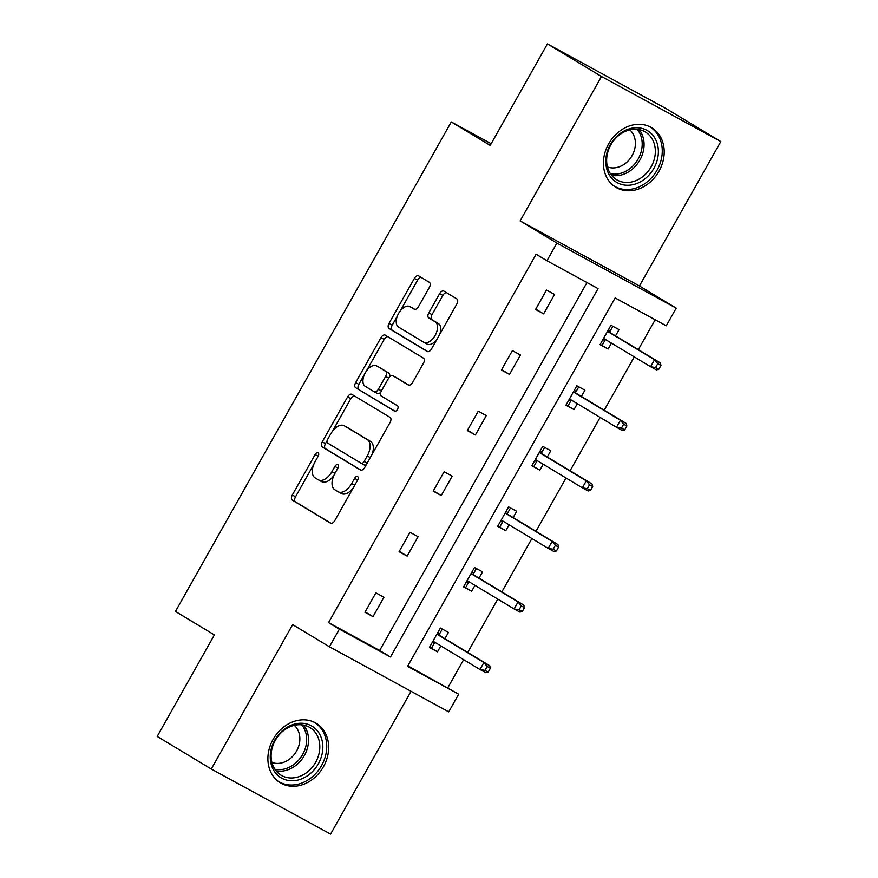 <?xml version="1.0" encoding="UTF-8"?>
<svg xmlns="http://www.w3.org/2000/svg" width="878" height="878" viewBox="0 0 878 878"><rect width="100%" height="100%" fill="white"/><g stroke="black" fill="none" stroke-linecap="round" stroke-linejoin="round"><path stroke-width="1.32" d="M318.11 452.763A3.062 1.734 -61.4 0 0 318.077 452.741A3.062 1.734 -61.4 0 0 315.125 454.53L292.308 495.016A4.379 2.48 -61.4 0 0 292.286 500.109L330.512 523.145A4.379 2.48 -61.4 0 0 330.556 523.178A4.379 2.48 -61.4 0 0 334.781 520.61L357.587 480.134A3.062 1.734 -61.4 0 0 357.609 476.567A3.062 1.734 -61.4 0 0 357.576 476.545A3.062 1.734 -61.4 0 0 354.624 478.334L351.672 483.58A13.993 7.924 -61.4 0 1 338.173 491.768A13.993 7.924 -61.4 0 1 337.997 491.68L334.814 489.759A13.993 7.924 -61.4 0 1 334.891 473.461L337.843 468.226A3.062 1.734 -61.4 0 0 337.865 464.66A3.062 1.734 -61.4 0 0 337.821 464.649A3.062 1.734 -61.4 0 0 334.869 466.437L331.917 471.673A13.993 7.924 -61.4 0 1 318.418 479.871A13.993 7.924 -61.4 0 1 318.253 479.772L315.07 477.851A13.993 7.924 -61.4 0 1 315.147 461.565L318.099 456.33A3.062 1.734 -61.4 0 0 318.11 452.763M658.961 171.276A34.758 28.645 -58.9 0 1 615.873 187.321A34.758 28.645 -58.9 0 1 608.663 143.838A34.758 28.645 -58.9 0 1 651.761 127.782A34.758 28.645 -58.9 0 1 658.961 171.276M323.422 766.757A34.758 28.645 -58.9 0 1 280.323 782.814A34.758 28.645 -58.9 0 1 273.124 739.331A34.758 28.645 -58.9 0 1 316.212 723.274A34.758 28.645 -58.9 0 1 323.422 766.757M720.805 141.567L601.496 76.496L520.127 220.905L639.436 285.976L720.805 141.567L666.72 108.971L547.422 43.9L490.22 145.408L451.281 121.943L175.457 611.45L214.397 634.926L157.195 736.433L211.28 769.029L330.578 834.1L411.047 691.304M547.422 43.9L601.496 76.496M429.342 287.424A4.379 2.48 -61.4 0 0 429.364 282.332L418.641 275.868A4.379 2.48 -61.4 0 0 418.586 275.835A4.379 2.48 -61.4 0 0 414.372 278.403L389.031 323.356A4.379 2.48 -61.4 0 0 389.009 328.449L427.235 351.485A4.379 2.48 -61.4 0 0 427.29 351.518A4.379 2.48 -61.4 0 0 431.504 348.961L456.834 303.997A4.379 2.48 -61.4 0 0 456.867 298.904L443.906 291.101A4.379 2.48 -61.4 0 0 443.851 291.068A4.379 2.48 -61.4 0 0 439.637 293.625L428.793 312.875A4.379 2.48 -61.4 0 0 428.771 317.957L435.192 321.831A11.699 6.629 -61.4 0 1 435.203 335.319A11.699 6.629 -61.4 0 1 423.854 342.299A11.699 6.629 -61.4 0 1 423.712 342.222L398.546 327.055A11.699 6.629 -61.4 0 1 398.535 313.556A11.699 6.629 -61.4 0 1 409.894 306.587A11.699 6.629 -61.4 0 1 410.037 306.663L414.229 309.199A4.379 2.48 -61.4 0 0 414.284 309.221A4.379 2.48 -61.4 0 0 418.499 306.663L429.342 287.424M407.842 665.842L458.678 694.191L448.724 711.86L329.426 646.79L292.648 624.62L211.28 769.029M329.426 646.79L339.38 629.131L390.48 656.996L598.061 288.61L546.95 260.733L556.904 243.074L676.214 308.134L666.259 325.804L615.149 297.927L407.579 666.325L458.678 694.191M546.95 260.733L536.14 254.214L328.559 622.612L339.38 629.131M520.127 220.905L556.904 243.074M351.869 394.376A4.379 2.48 -61.4 0 0 351.815 394.343A4.379 2.48 -61.4 0 0 347.6 396.9L322.259 441.864A4.379 2.48 -61.4 0 0 322.237 446.957L360.463 469.993A4.379 2.48 -61.4 0 0 360.518 470.026A4.379 2.48 -61.4 0 0 364.732 467.458L390.062 422.494A4.379 2.48 -61.4 0 0 390.084 417.412L351.869 394.376M355.645 382.61L380.986 337.646A4.379 2.48 -61.4 0 1 385.201 335.089A4.379 2.48 -61.4 0 1 385.255 335.122L423.47 358.158A4.379 2.48 -61.4 0 1 423.448 363.251L412.605 382.49A4.379 2.48 -61.4 0 1 408.391 385.047A4.379 2.48 -61.4 0 1 408.336 385.014L392.839 375.674A4.379 2.48 -61.4 0 0 392.784 375.641A4.379 2.48 -61.4 0 0 388.57 378.209L381.37 390.973A4.379 2.48 -61.4 0 0 381.348 396.066L397.493 405.79A3.062 1.734 -61.4 0 1 397.493 409.324A3.062 1.734 -61.4 0 1 394.518 411.145A3.062 1.734 -61.4 0 0 394.518 411.145L355.623 387.703A4.379 2.48 -61.4 0 1 355.645 382.61L358.872 384.366L364.513 374.357M491.175 143.707L451.281 121.943M581.401 396.45L584.935 390.183L576.868 385.793L565.937 405.197L573.992 409.598L566.08 404.934M577.329 403.682L573.992 409.598M513.158 517.559L516.681 511.303L508.625 506.902L497.683 526.317L505.75 530.707L497.837 526.054M509.075 524.803L505.75 530.707M444.916 638.679L448.438 632.423L440.383 628.022L429.441 647.437L437.507 651.827L429.594 647.174M440.833 645.912L437.507 651.827M447.868 687.672L463.65 659.663M467.722 652.431L497.771 599.103M501.854 591.871L531.892 538.543M535.975 531.311L566.014 477.994M570.096 470.751L600.135 417.434M604.218 410.191L634.267 356.874M638.339 349.642L655.175 319.757M479.037 578.119L482.56 571.863L474.504 567.462L463.562 586.877L471.629 591.267L463.716 586.614M474.954 585.352L471.629 591.267M547.279 456.999L550.802 450.743L542.747 446.353L531.805 465.757L539.871 470.158L531.958 465.494M543.208 464.242L539.871 470.158M615.522 335.89L619.056 329.623L610.989 325.233L600.058 344.637L608.114 349.038L600.201 344.374M611.45 343.122L608.114 349.038M639.436 285.976L676.214 308.134M328.559 622.612L379.669 650.477L586.976 282.562M379.669 650.477L390.48 656.996M554.567 294.459L543.625 313.863L535.569 309.473L546.5 290.058L554.567 294.459M520.445 355.019L509.503 374.423L501.437 370.033L512.379 350.618L520.445 355.019M486.313 415.568L475.382 434.983L467.315 430.582L478.258 411.178L486.313 415.568M452.192 476.128L441.261 495.543L433.194 491.142L444.136 471.738L452.192 476.128M418.071 536.688L407.14 556.103L399.073 551.702L410.015 532.298L418.071 536.688M383.949 597.249L373.007 616.652L364.952 612.262L375.883 592.848L383.949 597.249M373.007 616.652L365.149 611.911M407.14 556.103L399.27 551.362M441.261 495.543L433.392 490.802M475.382 434.983L467.513 430.242M509.503 374.423L501.634 369.682M543.625 313.863L535.756 309.122M321.48 481.528A13.993 7.924 -61.4 0 0 321.644 481.627A13.993 7.924 -61.4 0 0 333.914 475.393M341.224 493.436A13.993 7.924 -61.4 0 0 341.388 493.535A13.993 7.924 -61.4 0 0 353.175 487.97M313.775 464.407L295.535 496.772A4.379 2.48 -61.4 0 0 295.513 501.865L331.149 523.354M327.066 440.822L325.486 443.62A4.379 2.48 -61.4 0 0 325.464 448.713L361.099 470.191M354.449 395.923A4.379 2.48 -61.4 0 0 350.816 398.656L332.433 431.307M327.593 439.461A3.062 1.734 -61.4 0 0 327.582 443.028L361.132 463.244A3.062 1.734 -61.4 0 0 361.165 463.266A3.062 1.734 -61.4 0 0 364.118 461.477L367.234 455.956A13.993 7.924 -61.4 0 0 367.311 439.659L344.374 425.841A13.993 7.924 -61.4 0 0 344.209 425.742A13.993 7.924 -61.4 0 0 330.71 433.941L327.593 439.461M361.209 463.288L364.359 465.011A3.062 1.734 -61.4 0 0 364.392 465.033A3.062 1.734 -61.4 0 0 366.466 464.385M371.833 454.87A13.993 7.924 -61.4 0 0 370.538 441.425L367.311 439.659M347.26 427.41A13.993 7.924 -61.4 0 1 347.436 427.498A13.993 7.924 -61.4 0 1 347.6 427.597L370.538 441.425M366.28 371.218L384.202 339.413L380.986 337.646M387.835 336.68A4.379 2.48 -61.4 0 0 384.202 339.413M408.983 385.222L396.066 377.43A4.379 2.48 -61.4 0 0 396.011 377.408A4.379 2.48 -61.4 0 0 395.956 377.375M395.034 411.266L355.623 387.703M376.75 365.983A11.699 6.629 -61.4 0 0 376.607 365.906A11.699 6.629 -61.4 0 0 365.259 372.876A11.699 6.629 -61.4 0 0 365.27 386.364L374.127 391.709A4.379 2.48 -61.4 0 0 374.182 391.742A4.379 2.48 -61.4 0 0 378.407 389.184L385.596 376.421A4.379 2.48 -61.4 0 0 385.618 371.328L379.976 367.739A11.699 6.629 -61.4 0 0 379.834 367.662A11.699 6.629 -61.4 0 0 379.691 367.586M374.237 391.764L377.353 393.465A4.379 2.48 -61.4 0 0 377.408 393.498A4.379 2.48 -61.4 0 0 380.887 392.027M389.316 377.123A4.379 2.48 -61.4 0 0 388.844 373.084L385.618 371.328M379.976 367.739L388.844 373.084M358.872 384.366A4.379 2.48 -61.4 0 0 358.85 389.459M412.978 308.266A11.699 6.629 -61.4 0 1 413.121 308.343A11.699 6.629 -61.4 0 1 413.253 308.43L414.866 309.396M423.997 342.376L426.938 343.978A11.699 6.629 -61.4 0 0 427.07 344.055A11.699 6.629 -61.4 0 0 436.772 339.61M439.593 334.595A11.699 6.629 -61.4 0 0 438.418 323.587L435.192 321.831M446.485 292.648A4.379 2.48 -61.4 0 0 442.863 295.392L432.02 314.631A4.379 2.48 -61.4 0 0 431.998 319.724L438.418 323.587M397.372 316.047L392.257 325.123A4.379 2.48 -61.4 0 0 392.236 330.205L427.882 351.694M421.22 277.426A4.379 2.48 -61.4 0 0 417.599 280.159L400.192 311.042M442.282 629.054L438.901 635.057M434.819 642.29L431.493 648.205M437.793 632.61L439.691 633.642L438.55 634.849L437.003 634.004M434.544 642.125L434.226 643.355L432.327 642.312M488.179 672.109L490.363 668.224L487.136 666.468L484.952 670.353L488.179 672.109L485.775 672.669L479.981 669.508L483.91 662.517L489.715 665.678L438.55 634.849M487.136 666.468L483.91 662.517L436.904 634.19M484.952 670.353L479.981 669.508L432.964 641.17M489.715 665.678L490.363 668.224M476.403 568.505L473.022 574.497M468.94 581.73L465.614 587.645M471.914 572.05L473.813 573.093L472.671 574.289L471.135 573.444M468.665 581.565L468.347 582.794L466.448 581.763M522.3 611.549L524.484 607.664L521.258 605.908L519.074 609.793L522.3 611.549L519.908 612.109L514.102 608.948L518.031 601.957L523.837 605.129L472.671 574.289M521.258 605.908L518.031 601.957L471.025 573.63M519.074 609.793L514.102 608.948L467.096 580.61M523.837 605.129L524.484 607.664M510.524 507.945L507.144 513.937M503.061 521.17L499.736 527.085M506.035 511.49L507.934 512.532L506.804 513.729L505.256 512.884M502.787 521.005L502.468 522.234L500.57 521.203M556.422 550.989L558.606 547.115L555.39 545.348L553.195 549.233L556.422 550.989L554.029 551.549L548.223 548.388L552.163 541.397L557.958 544.569L506.804 513.729M555.39 545.348L552.163 541.397L505.146 513.07M553.195 549.233L548.223 548.388L501.217 520.061M557.958 544.569L558.606 547.115M294.635 780.63A30.082 24.782 -58.9 0 1 270.314 754.817A30.082 24.782 -58.9 0 1 298.443 723.373A30.082 24.782 -58.9 0 1 322.775 749.175A30.082 24.782 -58.9 0 1 294.635 780.63M297.225 724.844A27.855 22.949 121.1 0 0 272.597 746.541A27.855 22.949 121.1 0 0 281.081 775.208A27.855 22.949 121.1 0 0 293.691 777.853A27.855 22.949 121.1 0 0 318.319 756.156A27.855 22.949 121.1 0 0 309.835 727.489A27.855 22.949 121.1 0 0 297.225 724.844M294.284 725.349A21.928 18.065 -58.9 0 1 298.114 747.826A21.928 18.065 -58.9 0 1 279.303 763.311A21.928 18.065 -58.9 0 1 271.917 762.455M277.382 780.718A34.538 28.458 121.1 0 0 278.71 781.585A34.538 28.458 121.1 0 0 294.349 784.866A34.538 28.458 121.1 0 0 324.882 757.955A34.538 28.458 121.1 0 0 314.368 722.418A34.538 28.458 121.1 0 0 312.985 721.65M630.174 185.137A30.082 24.782 -58.9 0 1 605.853 159.335A30.082 24.782 -58.9 0 1 633.982 127.881A30.082 24.782 -58.9 0 1 658.313 153.694A30.082 24.782 -58.9 0 1 630.174 185.137M632.764 129.351A27.855 22.949 121.1 0 0 608.136 151.06A27.855 22.949 121.1 0 0 616.619 179.716A27.855 22.949 121.1 0 0 629.241 182.361A27.855 22.949 121.1 0 0 653.858 160.663A27.855 22.949 121.1 0 0 645.374 132.007A27.855 22.949 121.1 0 0 632.764 129.351M629.822 129.856A21.928 18.065 -58.9 0 1 633.653 152.344A21.928 18.065 -58.9 0 1 614.841 167.83A21.928 18.065 -58.9 0 1 607.466 166.963M612.921 185.225A34.538 28.458 121.1 0 0 614.249 186.092A34.538 28.458 121.1 0 0 629.899 189.385A34.538 28.458 121.1 0 0 660.432 162.463A34.538 28.458 121.1 0 0 649.907 126.926A34.538 28.458 121.1 0 0 648.524 126.158M544.645 447.385L541.265 453.377M537.193 460.61L533.857 466.525M540.157 450.941L542.055 451.972L540.925 453.169L539.377 452.324M536.908 460.445L536.59 461.674L534.691 460.643M590.543 490.429L592.738 486.555L589.511 484.799L587.316 488.673L590.543 490.429L588.15 491L582.344 487.828L586.284 480.848L592.09 484.008L540.925 453.169M589.511 484.799L586.284 480.848L539.279 452.51M587.316 488.673L582.344 487.828L535.339 459.501M592.09 484.008L592.738 486.555M578.767 386.825L575.386 392.817M571.315 400.061L567.978 405.976M574.278 390.381L576.177 391.412L575.046 392.609L573.499 391.775M571.029 399.885L570.711 401.114L568.812 400.083M624.664 429.88L626.859 425.995L623.632 424.239L621.448 428.113L624.664 429.88L622.272 430.439L616.466 427.268L620.406 420.288L626.212 423.448L575.046 392.609M623.632 424.239L620.406 420.288L573.4 391.95M621.448 428.113L616.466 427.268L569.46 398.941M626.212 423.448L626.859 425.995M612.888 326.265L609.508 332.268M605.436 339.501L602.099 345.416M608.41 329.821L610.309 330.852L609.167 332.06L607.62 331.215M605.151 339.336L604.832 340.565L602.934 339.523M658.785 369.32L660.98 365.435L657.754 363.679L655.57 367.564L658.785 369.32L656.393 369.879L650.587 366.719L654.527 359.728L660.333 362.888L609.167 332.06M657.754 363.679L654.527 359.728L607.521 331.39M655.57 367.564L650.587 366.719L603.581 338.381M660.333 362.888L660.98 365.435M318.165 456.198L315.125 454.53M357.664 480.003L354.624 478.334M337.92 468.095L334.869 466.437M334.968 473.341L331.917 471.673M354.712 485.238L351.672 483.58M295.513 501.865L292.286 500.109M295.535 496.772L292.308 495.016M325.464 448.713L322.237 446.957M325.486 443.62L322.259 441.864M350.816 398.656L347.6 396.9M367.169 463.134L364.118 461.477M370.275 457.614L367.234 455.956M347.6 427.597L344.374 425.841M396.066 377.43L392.839 375.674M381.447 390.842L378.407 389.184M388.647 378.078L385.596 376.421M413.253 308.43L410.037 306.663M431.998 319.724L428.771 317.957M432.02 314.631L428.793 312.875M442.863 295.392L439.637 293.625M392.236 330.205L389.009 328.449M392.257 325.123L389.031 323.356M417.599 280.159L414.372 278.403M303.601 725.096A27.855 22.949 -58.9 0 1 305.588 753.105A27.855 22.949 -58.9 0 1 282.431 771.06A27.855 22.949 -58.9 0 1 276.054 770.807M274.891 769.227A26.944 22.191 121.1 0 0 281.41 769.545A26.944 22.191 121.1 0 0 303.909 751.985A26.944 22.191 121.1 0 0 301.659 724.811M639.14 129.604A27.855 22.949 -58.9 0 1 641.127 157.612A27.855 22.949 -58.9 0 1 617.969 175.578A27.855 22.949 -58.9 0 1 611.593 175.315M610.429 173.734A26.944 22.191 121.1 0 0 616.949 174.053A26.944 22.191 121.1 0 0 639.447 156.493A26.944 22.191 121.1 0 0 637.208 129.329M321.644 481.627L318.418 479.871M341.388 493.535L338.173 491.768M364.392 465.033L361.165 463.266M347.436 427.498L344.209 425.742M396.011 377.408L392.784 375.641M379.834 367.662L376.607 365.906M377.408 393.498L374.182 391.742M413.121 308.343L409.894 306.587M427.07 344.055L423.854 342.299M314.368 722.418L313.325 721.793M278.71 781.585L277.667 780.948M649.907 126.926L648.864 126.3M614.249 186.092L613.206 185.467"/></g></svg>
